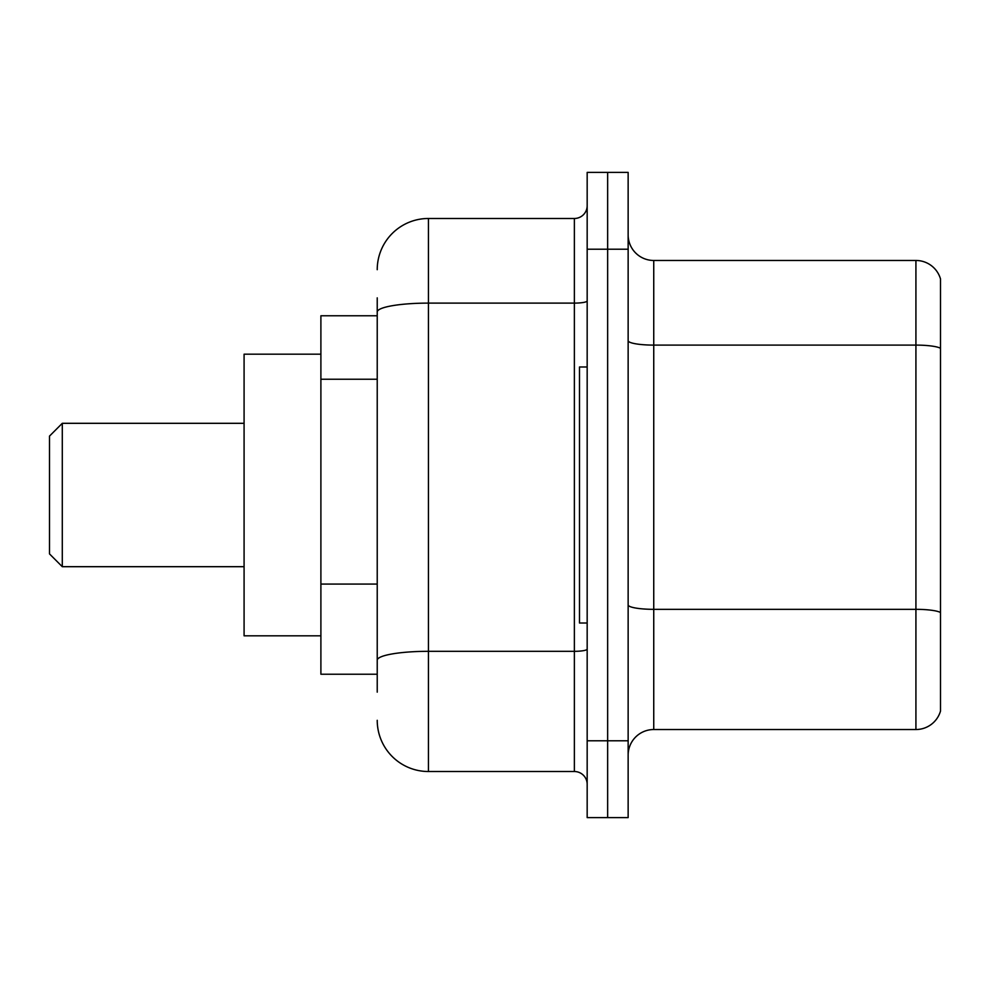 <?xml version="1.0" encoding="UTF-8"?>
<svg xmlns="http://www.w3.org/2000/svg" width="990" height="990" viewBox="0 0 990 990"><rect width="100%" height="100%" fill="white"/><g stroke="black" fill="none" stroke-linecap="round" stroke-linejoin="round"><path stroke-width="1.49" d="M377.227 315.773L320.896 315.773L320.896 674.227L377.227 674.227M377.227 692.146L377.227 297.854M587.169 740.792L587.169 817.604L607.65 817.604L607.65 740.792L607.65 817.604L628.143 817.604L628.143 740.792L607.65 740.792L607.65 249.208L607.65 740.792L587.169 740.792L587.169 249.208L607.65 249.208L607.65 172.396L607.65 249.208L628.143 249.208L628.143 740.792M628.143 249.208L628.143 172.396L587.169 172.396L587.169 249.208M377.227 269.688A51.208 51.208 0 0 1 428.435 218.481L428.435 771.519L574.373 771.519L574.373 218.481A12.796 12.796 0 0 0 587.169 205.685M428.435 218.481L574.373 218.481M587.169 784.315A12.796 12.796 0 0 0 574.373 771.519M428.435 771.519A51.208 51.208 0 0 1 377.227 720.312M628.143 755.135A25.604 25.604 0 0 1 653.746 729.531L915.923 729.531L915.923 260.469L653.746 260.469A25.604 25.604 0 0 1 628.143 234.865A25.604 25.604 0 0 0 653.746 260.469L653.746 729.531M940.5 278.908A25.604 25.604 0 0 0 915.923 260.469A25.604 25.604 0 0 1 940.5 278.908L940.5 711.092A25.604 25.604 0 0 1 915.923 729.531M940.5 348.653L940.5 612.525A25.604 4.443 180 0 0 915.923 609.333L653.746 609.333A25.604 4.443 0 0 1 628.143 604.89M62.296 566.688L62.296 423.312L49.5 436.107L49.5 553.893L62.296 566.688L244.085 566.688M320.896 354.185L244.085 354.185L244.085 635.815L320.896 635.815M587.169 366.981L579.496 366.981L579.496 623.019L587.169 623.019M377.227 379.244L320.896 379.244M377.227 584.075L320.896 584.075M587.169 649.093A12.796 2.228 0 0 1 574.373 651.321L428.435 651.321A51.208 8.898 180 0 0 377.227 660.206M377.227 311.999A51.208 8.898 180 0 1 428.435 303.113L574.373 303.113A12.796 2.228 0 0 0 587.169 300.886M940.5 348.307A25.604 4.443 180 0 0 915.923 345.102L653.746 345.102A25.604 4.443 0 0 1 628.143 340.659M62.296 423.312L244.085 423.312"/></g></svg>
